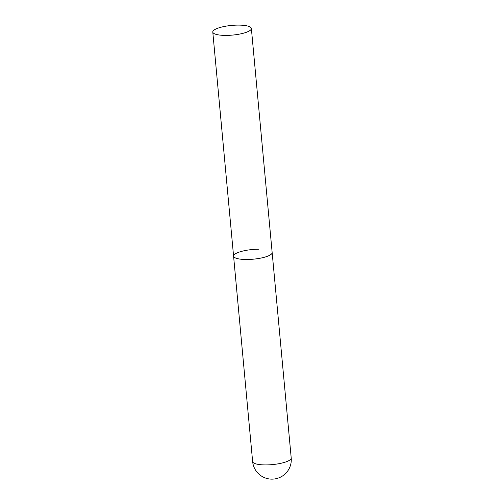 <?xml version="1.0" encoding="UTF-8"?>
<svg xmlns="http://www.w3.org/2000/svg" width="504" height="504" viewBox="0 0 504 504"><rect width="100%" height="100%" fill="white"/><g stroke="black" fill="none" stroke-linecap="round" stroke-linejoin="round"><path stroke-width="0.76" d="M251.37 28.47A19.372 4.857 -5.3 0 0 234.7 25.2A19.372 4.857 -5.3 0 0 213.62 30.435A19.372 4.857 -5.3 0 0 212.789 32.048A19.372 4.857 -5.3 0 0 229.452 35.311A19.372 4.857 -5.3 0 0 250.532 30.076A19.372 4.857 -5.3 0 0 251.37 28.47L291.211 457.972A19.372 4.857 174.7 0 1 290.38 459.579A19.372 4.857 174.7 0 1 266.288 464.915A19.372 4.857 174.7 0 1 252.63 461.551L233.579 256.133A19.372 4.857 -5.3 0 0 250.242 259.402A19.372 4.857 -5.3 0 0 271.322 254.167A19.372 4.857 -5.3 0 0 272.154 252.554A19.372 4.857 174.7 0 1 247.237 259.497A19.372 4.857 174.7 0 1 233.579 256.133A19.372 4.857 174.7 0 1 258.495 249.197M252.63 461.551A19.372 19.372 0 0 0 284.999 474.056A19.372 19.372 0 0 0 291.211 457.972M233.579 256.133L212.789 32.048"/></g></svg>
